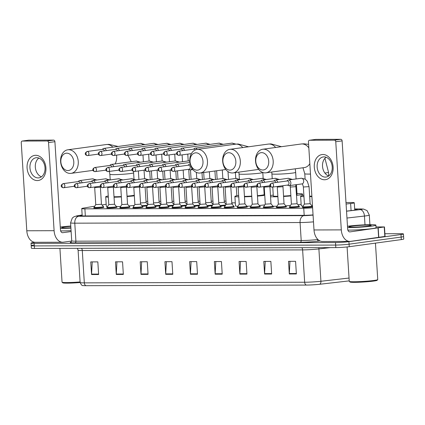 <?xml version="1.0" encoding="UTF-8"?>
<svg xmlns="http://www.w3.org/2000/svg" width="425" height="425" viewBox="0 0 425 425"><rect width="100%" height="100%" fill="white"/><g stroke="black" fill="none" stroke-linecap="round" stroke-linejoin="round"><path stroke-width="0.64" d="M299.179 206.656A5.073 0.335 176.4 0 1 299.503 206.757A5.073 0.335 176.4 0 1 298.201 207.065A5.073 0.335 176.4 0 1 292.634 207.501A5.073 0.335 176.4 0 1 289.372 207.389A5.073 0.335 176.4 0 1 289.68 207.257M286.137 206.693A5.073 0.335 176.4 0 1 286.461 206.789A5.073 0.335 176.4 0 1 285.159 207.097A5.073 0.335 176.4 0 1 279.592 207.538A5.073 0.335 176.4 0 1 276.33 207.427A5.073 0.335 176.4 0 1 276.638 207.294M273.094 206.731A5.073 0.335 176.4 0 1 273.418 206.826A5.073 0.335 176.4 0 1 272.117 207.134A5.073 0.335 176.4 0 1 266.549 207.575A5.073 0.335 176.4 0 1 263.288 207.464A5.073 0.335 176.4 0 1 263.596 207.331M260.052 206.768A5.073 0.335 176.4 0 1 260.376 206.863A5.073 0.335 176.4 0 1 259.075 207.172A5.073 0.335 176.4 0 1 253.507 207.613A5.073 0.335 176.4 0 1 250.245 207.501A5.073 0.335 176.4 0 1 250.553 207.363M247.01 206.805A5.073 0.335 176.4 0 1 247.334 206.901A5.073 0.335 176.4 0 1 246.038 207.209A5.073 0.335 176.4 0 1 240.465 207.65A5.073 0.335 176.4 0 1 237.203 207.538A5.073 0.335 176.4 0 1 237.511 207.4M233.968 206.842A5.073 0.335 176.4 0 1 234.292 206.938A5.073 0.335 176.4 0 1 232.996 207.246A5.073 0.335 176.4 0 1 227.423 207.687A5.073 0.335 176.4 0 1 224.161 207.575A5.073 0.335 176.4 0 1 224.469 207.437M220.926 206.879A5.073 0.335 176.4 0 1 221.25 206.975A5.073 0.335 176.4 0 1 219.953 207.283A5.073 0.335 176.4 0 1 214.381 207.719A5.073 0.335 176.4 0 1 211.119 207.613A5.073 0.335 176.4 0 1 211.427 207.474M207.883 206.917A5.073 0.335 176.4 0 1 208.208 207.012A5.073 0.335 176.4 0 1 206.911 207.32A5.073 0.335 176.4 0 1 201.338 207.756A5.073 0.335 176.4 0 1 198.077 207.65A5.073 0.335 176.4 0 1 198.385 207.512M194.841 206.948A5.073 0.335 176.4 0 1 195.165 207.049A5.073 0.335 176.4 0 1 193.869 207.357A5.073 0.335 176.4 0 1 188.296 207.793A5.073 0.335 176.4 0 1 185.034 207.687A5.073 0.335 176.4 0 1 185.343 207.549M181.799 206.986A5.073 0.335 176.4 0 1 182.123 207.087A5.073 0.335 176.4 0 1 180.827 207.395A5.073 0.335 176.4 0 1 175.254 207.83A5.073 0.335 176.4 0 1 171.992 207.724A5.073 0.335 176.4 0 1 172.3 207.586M168.757 207.023A5.073 0.335 176.4 0 1 169.081 207.124A5.073 0.335 176.4 0 1 167.785 207.427A5.073 0.335 176.4 0 1 162.212 207.867A5.073 0.335 176.4 0 1 158.95 207.756A5.073 0.335 176.4 0 1 159.263 207.623M155.715 207.06A5.073 0.335 176.4 0 1 156.039 207.156A5.073 0.335 176.4 0 1 154.742 207.464A5.073 0.335 176.4 0 1 149.17 207.905A5.073 0.335 176.4 0 1 145.908 207.793A5.073 0.335 176.4 0 1 146.221 207.66M142.673 207.097A5.073 0.335 176.4 0 1 142.997 207.193A5.073 0.335 176.4 0 1 141.7 207.501A5.073 0.335 176.4 0 1 136.127 207.942A5.073 0.335 176.4 0 1 132.866 207.83A5.073 0.335 176.4 0 1 133.179 207.697M129.63 207.134A5.073 0.335 176.4 0 1 129.954 207.23A5.073 0.335 176.4 0 1 128.658 207.538A5.073 0.335 176.4 0 1 123.085 207.979A5.073 0.335 176.4 0 1 119.823 207.867A5.073 0.335 176.4 0 1 120.137 207.729M116.588 207.172A5.073 0.335 176.4 0 1 116.912 207.267A5.073 0.335 176.4 0 1 115.616 207.575A5.073 0.335 176.4 0 1 110.043 208.016A5.073 0.335 176.4 0 1 106.787 207.905A5.073 0.335 176.4 0 1 107.095 207.767M103.551 207.209A5.073 0.335 176.4 0 1 103.875 207.304A5.073 0.335 176.4 0 1 102.574 207.613A5.073 0.335 176.4 0 1 97.006 208.053A5.073 0.335 176.4 0 1 93.744 207.942A5.073 0.335 176.4 0 1 94.052 207.804M312.54 206.736A5.073 0.335 176.4 0 1 311.243 207.028A5.073 0.335 176.4 0 1 305.676 207.464A5.073 0.335 176.4 0 1 302.414 207.357A5.073 0.335 176.4 0 1 302.722 207.219M225.25 205.684A5.073 0.335 176.4 0 1 220.644 206.061M212.208 205.721A5.073 0.335 176.4 0 1 207.602 206.098M199.166 205.758A5.073 0.335 176.4 0 1 194.56 206.136M186.123 205.796A5.073 0.335 176.4 0 1 181.518 206.173M173.081 205.833A5.073 0.335 176.4 0 1 168.475 206.21M160.039 205.87A5.073 0.335 176.4 0 1 155.433 206.247M146.997 205.907A5.073 0.335 176.4 0 1 142.391 206.284M346.088 204.037L350.63 203.511A9.515 0.632 -3.6 0 0 351.842 203.363A9.515 0.632 -3.6 0 0 354.275 202.783A9.515 0.632 -3.6 0 0 351.13 202.512L345.993 202.528M94.738 206.189L83.183 208.144A9.515 0.632 -3.6 0 0 81.743 208.574A9.515 0.632 -3.6 0 0 84.888 208.845L303.742 208.229A9.515 0.632 -3.6 0 0 312.609 207.814M106.181 204.255L102.037 204.956M235.307 202.842L231.811 202.852M312.221 206.619A5.073 0.335 176.4 0 1 312.534 206.704M231.933 203.628A5.073 0.335 176.4 0 1 232.257 203.724A5.073 0.335 176.4 0 1 231.875 203.878M346.534 211.119L353.648 210.301A9.515 0.632 -3.6 0 0 354.859 210.147A9.515 0.632 -3.6 0 0 357.292 209.573A9.515 0.632 -3.6 0 0 354.689 209.302M384.896 233.734L400.286 233.692A9.515 0.632 176.4 0 1 403.431 233.962A9.515 0.632 176.4 0 1 400.998 234.536L348.925 241.655A9.515 0.632 176.4 0 1 335.511 242.542L34.181 243.387A9.515 0.632 176.4 0 1 31.036 243.116A9.515 0.632 176.4 0 1 33.469 242.542L35.211 242.303M403.431 233.962L403.591 236.486A9.515 0.632 176.4 0 1 401.158 237.065L349.084 244.178A9.515 0.632 176.4 0 1 335.67 245.066L34.34 245.916A9.515 0.632 176.4 0 1 31.195 245.645A9.515 0.632 176.4 0 1 33.628 245.066M82.158 215.146L81.494 215.257A9.515 0.632 -3.6 0 0 80.054 215.682A9.515 0.632 -3.6 0 0 83.204 215.953L303.976 215.337A9.515 0.632 -3.6 0 0 313.05 214.901M31.195 245.645L31.354 248.173A9.515 0.632 176.4 0 0 34.499 248.444L335.83 247.594A9.515 0.632 176.4 0 0 349.244 246.707L401.317 239.594A9.515 0.632 176.4 0 0 403.75 239.015L403.591 236.486A9.515 0.632 176.4 0 1 401.158 237.065L349.084 244.178A9.515 0.632 176.4 0 1 335.67 245.066L34.34 245.916A9.515 0.632 176.4 0 1 31.195 245.645L31.036 243.116M306.372 285.069L86.041 285.69A10.402 0.691 176.4 0 1 82.88 285.536C82.195 285.919 81.276 284.909 80.128 282.503A12.686 0.839 -3.6 0 0 84.325 282.864L304.656 282.248A3.172 2.125 89.8 0 0 306.372 285.069A10.402 0.691 176.4 0 0 319.712 284.267L349.223 280.882M140.999 274.396L140.202 261.763L147.268 261.742L148.059 274.375L140.999 274.396A2.539 1.7 89.8 0 1 140.999 273.955L148.033 273.934M116.28 274.465L115.483 261.832L122.549 261.811L123.34 274.444L116.28 274.465A2.539 1.7 89.8 0 1 116.28 274.024L123.314 274.003M91.561 274.534L90.764 261.901L97.83 261.88L98.627 274.518L91.561 274.534A2.539 1.7 89.8 0 1 91.561 274.093L98.595 274.072M215.156 274.189L214.359 261.55L221.42 261.534L222.217 274.168L215.156 274.189A2.539 1.7 89.8 0 1 215.151 273.748L222.19 273.727M239.87 274.12L239.078 261.481L246.139 261.465L246.936 274.098L239.87 274.12A2.539 1.7 89.8 0 1 239.87 273.679L246.909 273.658M264.589 274.051L263.798 261.412L270.858 261.396L271.655 274.029L264.589 274.051A2.539 1.7 89.8 0 1 264.589 273.604L271.623 273.588M289.308 273.982L288.517 261.343L295.577 261.322L296.374 273.96L289.308 273.982A2.539 1.7 89.8 0 1 289.308 273.535L296.342 273.519M165.718 274.327L164.921 261.694L171.987 261.673L172.778 274.306L165.718 274.327A2.539 1.7 89.8 0 1 165.713 273.886L172.752 273.865M190.437 274.258L189.64 261.619L196.701 261.603L197.498 274.237L190.437 274.258A2.539 1.7 89.8 0 1 190.432 273.817L197.471 273.796M191.096 261.619L190.432 273.817M166.377 261.688L165.713 273.886M289.972 261.338L289.308 273.535M265.253 261.407L264.589 273.604M240.534 261.481L239.87 273.679M215.815 261.55L215.151 273.748M92.225 261.896L91.561 274.093M116.939 261.827L116.28 274.024M141.658 261.757L140.999 273.955M322.91 154.493A12.686 9.377 82.2 0 1 333.12 167.099A12.686 9.377 82.2 0 1 324.498 179.764A12.686 9.377 82.2 0 1 314.288 167.153A12.686 9.377 82.2 0 1 322.91 154.493M325.316 177.103A10.152 7.501 -97.8 0 0 326.055 177.05A10.152 7.501 -97.8 0 0 332.175 166.472A10.152 7.501 -97.8 0 0 324.047 156.883A10.152 7.501 -97.8 0 0 323.308 156.937A10.152 7.501 -97.8 0 0 317.188 167.514A10.152 7.501 -97.8 0 0 325.316 177.103M376.024 226.913L384.471 226.939L385.066 236.417L350.572 241.368A12.686 8.505 -90.2 0 1 349.812 241.416A12.686 8.505 -90.2 0 1 341.307 229.888L335.761 141.753A1.588 1.174 -97.8 0 0 334.486 140.176L340.839 139.31A1.588 1.174 82.2 0 1 342.114 140.887L347.661 229.022A3.172 2.125 89.8 0 0 349.786 231.901A3.172 2.125 89.8 0 0 349.972 231.891L384.471 226.939M349.812 241.416L322.501 241.496A12.686 8.505 -90.2 0 1 314.001 229.962L308.454 141.833A1.588 1.174 -97.8 0 1 309.416 140.255A1.588 1.174 -97.8 0 1 309.533 140.25L334.486 140.176M315.653 139.411A1.588 1.174 82.2 0 1 315.77 139.389A1.588 1.174 82.2 0 1 315.881 139.379L340.839 139.31M328.647 176.003A10.152 7.501 82.2 0 1 322.618 167.275A10.152 7.501 82.2 0 1 326.087 157.25M375.45 243.127L377.745 279.57A14.275 0.946 176.4 0 1 377.719 279.634L377.124 280.303A13.643 0.903 176.4 0 1 373.66 281.068A13.643 0.903 176.4 0 1 359.114 282.232A13.643 0.903 176.4 0 1 349.961 282.009L349.286 281.424A14.275 0.946 176.4 0 1 349.254 281.361L347.087 246.962M377.719 279.634A14.275 0.946 176.4 0 1 374.09 280.436A14.275 0.946 176.4 0 1 358.87 281.653A14.275 0.946 176.4 0 1 349.286 281.424M347.485 226.281A15.863 1.052 176.4 0 1 348.309 226.164A15.863 1.052 176.4 0 1 365.718 224.793A15.863 1.052 176.4 0 1 375.907 225.138A15.863 1.052 176.4 0 1 371.854 226.1A15.863 1.052 176.4 0 1 347.565 227.561M375.907 225.138L376.067 227.662A15.863 1.052 176.4 0 1 372.008 228.629A15.863 1.052 176.4 0 1 347.857 230.09M368.321 226.111A11.103 0.738 176.4 0 1 356.479 227.056A11.103 0.738 176.4 0 1 349.026 226.876A11.103 0.738 176.4 0 1 351.842 226.153A11.103 0.738 176.4 0 1 364.368 225.186A11.103 0.738 176.4 0 1 371.142 225.484A11.103 0.738 176.4 0 1 368.321 226.111M261.699 152.633A8.723 6.449 -97.8 0 0 255.77 161.341A8.723 6.449 -97.8 0 0 262.788 170.005A8.723 6.449 -97.8 0 0 268.717 161.303A8.723 6.449 -97.8 0 0 261.699 152.633M265.104 172.879A11.895 8.792 82.2 0 1 255.579 161.638A11.895 8.792 82.2 0 1 262.751 149.244A11.895 8.792 82.2 0 1 263.617 149.186A11.895 8.792 82.2 0 1 273.142 160.422A11.895 8.792 82.2 0 1 265.97 172.816A11.895 8.792 82.2 0 1 265.104 172.879M309.655 196.201A11.895 0.786 -3.6 0 0 311.876 196.175M311.902 196.584A17.446 1.158 176.4 0 1 309.687 196.653M303.965 196.679A17.446 1.158 176.4 0 1 300.629 196.212A17.446 1.158 176.4 0 1 303.88 195.33M312.497 206.061A17.446 1.158 176.4 0 1 312.163 206.072M303.089 206.088A17.446 1.158 176.4 0 1 301.229 205.689L300.629 196.212M228.831 152.724A8.723 6.449 -97.8 0 0 222.907 161.431A8.723 6.449 -97.8 0 0 229.925 170.101A8.723 6.449 -97.8 0 0 235.854 161.394A8.723 6.449 -97.8 0 0 228.831 152.724M232.241 172.97A11.895 8.792 82.2 0 1 222.716 161.734A11.895 8.792 82.2 0 1 229.888 149.34A11.895 8.792 82.2 0 1 230.754 149.276A11.895 8.792 82.2 0 1 240.279 160.517A11.895 8.792 82.2 0 1 233.107 172.911A11.895 8.792 82.2 0 1 232.241 172.97M296.522 194.73A11.895 0.786 -3.6 0 0 297.054 194.459L296.432 184.663M270.481 195.505A17.446 1.158 176.4 0 1 272.234 195.245A17.446 1.158 176.4 0 1 273.254 195.112M297.001 193.614A17.446 1.158 176.4 0 1 302.589 194.113A17.446 1.158 176.4 0 1 298.127 195.171A17.446 1.158 176.4 0 1 296.56 195.373M301.139 204.266A17.446 1.158 176.4 0 1 298.722 204.648A17.446 1.158 176.4 0 1 297.957 204.749M272.749 187.101L273.307 195.957A11.895 0.786 -3.6 0 0 277.854 196.286M283.56 196.09A11.895 0.786 -3.6 0 0 290.849 195.548M290.875 195.946A17.446 1.158 176.4 0 1 283.587 196.462M277.881 196.717A17.446 1.158 176.4 0 1 270.56 196.754M290.456 205.509A17.446 1.158 176.4 0 1 285.818 205.838M276.957 206.237A17.446 1.158 176.4 0 1 273.062 206.274M195.968 152.819A8.723 6.449 -97.8 0 0 190.044 161.521A8.723 6.449 -97.8 0 0 197.062 170.191A8.723 6.449 -97.8 0 0 202.991 161.489A8.723 6.449 -97.8 0 0 195.968 152.819M199.378 173.06A11.895 8.792 82.2 0 1 189.853 161.824A11.895 8.792 82.2 0 1 197.025 149.43A11.895 8.792 82.2 0 1 197.885 149.372A11.895 8.792 82.2 0 1 207.411 160.607A11.895 8.792 82.2 0 1 200.244 173.002A11.895 8.792 82.2 0 1 199.378 173.06M257.449 195.691A11.895 0.786 -3.6 0 0 261.141 195.277A11.895 0.786 -3.6 0 0 264.185 194.554L263.686 186.591M264.132 193.71A17.446 1.158 176.4 0 1 264.648 193.71M244.449 196.382A11.895 0.786 -3.6 0 0 251.754 196.122M264.748 195.33A17.446 1.158 176.4 0 1 257.47 196.084M251.775 196.493A17.446 1.158 176.4 0 1 244.476 196.823M238.76 196.876A17.446 1.158 176.4 0 1 234.903 196.398A17.446 1.158 176.4 0 1 238.669 195.436M264.833 204.871A17.446 1.158 176.4 0 1 259.34 205.45M251.048 206.045A17.446 1.158 176.4 0 1 246.941 206.237M237.862 206.3A17.446 1.158 176.4 0 1 235.498 205.87L234.903 196.398M66.773 153.181A8.723 6.449 -97.8 0 0 60.849 161.888A8.723 6.449 -97.8 0 0 67.867 170.558A8.723 6.449 -97.8 0 0 73.796 161.851A8.723 6.449 -97.8 0 0 66.773 153.181M70.183 173.427A11.895 8.792 82.2 0 1 60.658 162.185A11.895 8.792 82.2 0 1 67.825 149.791A11.895 8.792 82.2 0 1 68.691 149.733A11.895 8.792 82.2 0 1 78.216 160.969A11.895 8.792 82.2 0 1 71.049 173.363A11.895 8.792 82.2 0 1 70.183 173.427M127.038 196.164A11.895 0.786 -3.6 0 0 131.947 195.638A11.895 0.786 -3.6 0 0 134.3 195.229M114.027 196.738A11.895 0.786 -3.6 0 0 121.338 196.557M134.337 195.845A17.446 1.158 176.4 0 1 127.059 196.547M121.364 196.924A17.446 1.158 176.4 0 1 114.059 197.221M108.338 197.2A17.446 1.158 176.4 0 1 105.708 196.759A17.446 1.158 176.4 0 1 108.258 195.989M134.316 205.397A17.446 1.158 176.4 0 1 129.003 205.913M120.583 206.476A17.446 1.158 176.4 0 1 116.556 206.646A4.76 0.313 176.4 0 1 115.34 206.943A4.76 0.313 176.4 0 1 110.118 207.357A4.76 0.313 176.4 0 1 107.063 207.251A4.76 0.313 176.4 0 1 107.068 207.235L107.105 208M107.498 206.577A17.446 1.158 176.4 0 1 106.303 206.237L105.708 196.759M197.163 149.409A2.853 2.109 -97.8 0 0 195.319 148.144A2.853 2.109 -97.8 0 0 195.112 148.16A2.853 2.109 -97.8 0 0 194.198 148.601L193.582 149.17M195.351 149.887A2.061 1.525 -97.8 0 0 194.097 149.106A2.061 1.525 -97.8 0 0 193.949 149.117A2.061 1.525 -97.8 0 0 193.8 149.148M184.487 150.407A2.853 2.109 -97.8 0 0 182.277 148.182A2.853 2.109 -97.8 0 0 182.07 148.192A2.853 2.109 -97.8 0 0 181.156 148.638L180.54 149.202M182.633 150.663A2.061 1.525 -97.8 0 0 181.055 149.143A2.061 1.525 -97.8 0 0 180.907 149.154A2.061 1.525 -97.8 0 0 180.758 149.186M225.983 201.126L224.262 201.11M226.148 203.782A4.76 0.313 176.4 0 1 225.606 203.809M171.445 150.445A2.853 2.109 -97.8 0 0 169.235 148.219A2.853 2.109 -97.8 0 0 169.028 148.229A2.853 2.109 -97.8 0 0 168.114 148.676L167.498 149.239M169.591 150.7A2.061 1.525 -97.8 0 0 168.013 149.18A2.061 1.525 -97.8 0 0 167.864 149.191A2.061 1.525 -97.8 0 0 167.716 149.223M212.941 201.163L211.22 201.147M213.106 203.819A4.76 0.313 176.4 0 1 212.564 203.846M158.403 150.482A2.853 2.109 -97.8 0 0 156.193 148.256A2.853 2.109 -97.8 0 0 155.986 148.267A2.853 2.109 -97.8 0 0 155.072 148.713L154.456 149.276M156.549 150.737A2.061 1.525 -97.8 0 0 154.971 149.218A2.061 1.525 -97.8 0 0 154.822 149.228A2.061 1.525 -97.8 0 0 154.679 149.26M199.899 201.2L198.178 201.184M200.063 203.857A4.76 0.313 176.4 0 1 199.522 203.883M145.361 150.519A2.853 2.109 -97.8 0 0 143.151 148.288A2.853 2.109 -97.8 0 0 142.943 148.304A2.853 2.109 -97.8 0 0 142.03 148.75L141.413 149.313M143.507 150.774A2.061 1.525 -97.8 0 0 141.934 149.255A2.061 1.525 -97.8 0 0 141.78 149.265A2.061 1.525 -97.8 0 0 141.637 149.292M186.857 201.238L185.135 201.222M187.021 203.894A4.76 0.313 176.4 0 1 186.479 203.92M132.318 150.556A2.853 2.109 -97.8 0 0 130.108 148.325A2.853 2.109 -97.8 0 0 129.901 148.341A2.853 2.109 -97.8 0 0 128.988 148.787L128.377 149.35M130.464 150.811A2.061 1.525 -97.8 0 0 128.892 149.292A2.061 1.525 -97.8 0 0 128.738 149.303A2.061 1.525 -97.8 0 0 128.594 149.329M173.814 201.275L172.093 201.259M173.979 203.931A4.76 0.313 176.4 0 1 173.437 203.952M119.276 150.593A2.853 2.109 -97.8 0 0 117.066 148.362A2.853 2.109 -97.8 0 0 116.859 148.378A2.853 2.109 -97.8 0 0 115.945 148.824L115.334 149.387M117.422 150.848A2.061 1.525 -97.8 0 0 115.85 149.329A2.061 1.525 -97.8 0 0 115.696 149.34A2.061 1.525 -97.8 0 0 115.552 149.366M160.772 201.307L159.051 201.296M160.937 203.968A4.76 0.313 176.4 0 1 160.395 203.989M106.234 150.631A2.853 2.109 -97.8 0 0 104.024 148.399A2.853 2.109 -97.8 0 0 103.817 148.415A2.853 2.109 -97.8 0 0 102.903 148.856L102.292 149.425M104.38 150.886A2.061 1.525 -97.8 0 0 102.808 149.361A2.061 1.525 -97.8 0 0 102.653 149.372A2.061 1.525 -97.8 0 0 102.51 149.403M147.73 201.344L146.009 201.333M147.895 204.005A4.76 0.313 176.4 0 1 147.353 204.027M224.331 202.321L218.758 202.736M188.631 169.32L189.375 169.697A2.853 2.109 -97.8 0 0 190.373 169.883A2.853 2.109 -97.8 0 0 191.972 168.273M225.739 204.94A4.76 0.313 176.4 0 1 225.181 205.025A4.76 0.313 176.4 0 1 220.102 205.434M188.849 169.278A2.061 1.525 -97.8 0 0 188.998 169.267A2.061 1.525 -97.8 0 0 190.246 167.222A2.061 1.525 -97.8 0 0 188.588 165.171A2.061 1.525 -97.8 0 0 188.44 165.182A2.061 1.525 -97.8 0 0 188.291 165.213M190.294 164.284A2.853 2.109 -97.8 0 0 189.603 164.225A2.853 2.109 -97.8 0 0 188.689 164.666L188.073 165.235M213.058 204.425L211.294 202.364L205.716 202.773M212.697 204.977A4.76 0.313 176.4 0 1 212.139 205.062A4.76 0.313 176.4 0 1 207.06 205.472M177.119 166.727A2.061 1.525 -97.8 0 0 175.546 165.208A2.061 1.525 -97.8 0 0 175.398 165.219A2.061 1.525 -97.8 0 0 175.249 165.251M178.978 166.478A2.853 2.109 -97.8 0 0 176.561 164.262A2.853 2.109 -97.8 0 0 175.647 164.703L175.031 165.272M197.28 186.942L198.252 202.406L192.674 202.81M199.654 205.015A4.76 0.313 176.4 0 1 199.097 205.1A4.76 0.313 176.4 0 1 194.018 205.503M164.077 166.765A2.061 1.525 -97.8 0 0 162.504 165.245A2.061 1.525 -97.8 0 0 162.355 165.256A2.061 1.525 -97.8 0 0 162.207 165.288M165.936 166.51A2.853 2.109 -97.8 0 0 163.519 164.294A2.853 2.109 -97.8 0 0 162.605 164.741L161.989 165.304M184.238 186.979L185.21 202.438L179.632 202.847M186.612 205.052A4.76 0.313 176.4 0 1 186.054 205.137A4.76 0.313 176.4 0 1 180.976 205.541M151.034 166.802A2.061 1.525 -97.8 0 0 149.462 165.282A2.061 1.525 -97.8 0 0 149.313 165.293A2.061 1.525 -97.8 0 0 149.164 165.325M152.894 166.547A2.853 2.109 -97.8 0 0 150.477 164.332A2.853 2.109 -97.8 0 0 149.563 164.778L148.947 165.341M173.937 204.537L172.167 202.47L166.589 202.884M173.57 205.089A4.76 0.313 176.4 0 1 173.012 205.174A4.76 0.313 176.4 0 1 167.933 205.578M137.992 166.839A2.061 1.525 -97.8 0 0 136.42 165.32A2.061 1.525 -97.8 0 0 136.271 165.33A2.061 1.525 -97.8 0 0 136.122 165.362M139.852 166.584A2.853 2.109 -97.8 0 0 137.434 164.369A2.853 2.109 -97.8 0 0 136.521 164.815L135.904 165.378M158.153 187.048L159.131 202.512L153.547 202.916M160.528 205.126A4.76 0.313 176.4 0 1 159.97 205.211A4.76 0.313 176.4 0 1 154.897 205.615M124.95 166.876A2.061 1.525 -97.8 0 0 123.377 165.357A2.061 1.525 -97.8 0 0 123.229 165.367A2.061 1.525 -97.8 0 0 123.08 165.394M126.809 166.621A2.853 2.109 -97.8 0 0 124.392 164.406A2.853 2.109 -97.8 0 0 123.478 164.852L122.862 165.415M145.111 187.085L146.088 202.55L140.505 202.953M147.486 205.163A4.76 0.313 176.4 0 1 146.928 205.248A4.76 0.313 176.4 0 1 141.854 205.652M111.913 166.913A2.061 1.525 -97.8 0 0 110.335 165.394A2.061 1.525 -97.8 0 0 110.187 165.405A2.061 1.525 -97.8 0 0 110.038 165.431M113.767 166.658A2.853 2.109 -97.8 0 0 111.35 164.443A2.853 2.109 -97.8 0 0 110.436 164.889L109.82 165.452M304.428 204.053L302.696 206.688A4.76 0.313 176.4 0 0 302.69 206.704A4.76 0.313 176.4 0 0 305.745 206.805A4.76 0.313 176.4 0 0 310.967 206.396A4.76 0.313 176.4 0 0 312.189 206.104A4.76 0.313 176.4 0 1 312.189 206.104L310.128 203.692L304.433 204.058L303.36 187L309.055 186.639L307.254 181.193L305.166 179.153L301.463 178.218L288.362 180.003A2.853 2.109 -97.8 0 0 287.449 180.45L286.832 181.013M287.39 185.098L288.134 185.481A2.853 2.109 -97.8 0 0 289.133 185.661A2.853 2.109 -97.8 0 0 290.865 182.83A2.853 2.109 -97.8 0 0 288.362 180.003M287.608 185.061A2.061 1.525 -97.8 0 0 287.757 185.05A2.061 1.525 -97.8 0 0 289.005 183A2.061 1.525 -97.8 0 0 287.348 180.954A2.061 1.525 -97.8 0 0 287.199 180.965A2.061 1.525 -97.8 0 0 287.05 180.992M295.736 184.758L297.086 203.734L291.391 204.085L289.653 206.725A4.76 0.313 176.4 0 0 289.648 206.741L289.696 207.49M297.086 203.729L299.136 206.125A4.76 0.313 176.4 0 1 299.147 206.141A4.76 0.313 176.4 0 1 297.93 206.433A4.76 0.313 176.4 0 1 292.708 206.842A4.76 0.313 176.4 0 1 289.648 206.741M275.883 182.511A2.061 1.525 -97.8 0 0 274.306 180.992A2.061 1.525 -97.8 0 0 274.157 181.002A2.061 1.525 -97.8 0 0 274.008 181.029M277.737 182.256A2.853 2.109 -97.8 0 0 275.32 180.041A2.853 2.109 -97.8 0 0 274.407 180.487L273.79 181.05M282.97 186.713L284.043 203.772L278.348 204.133L277.275 187.074L282.97 186.713L282.869 185.72M284.043 203.766L286.094 206.162A4.76 0.313 176.4 0 1 286.105 206.178A4.76 0.313 176.4 0 1 284.888 206.47A4.76 0.313 176.4 0 1 279.666 206.879A4.76 0.313 176.4 0 1 276.606 206.778A4.76 0.313 176.4 0 1 276.611 206.762L278.348 204.127M262.841 182.548A2.061 1.525 -97.8 0 0 261.263 181.029A2.061 1.525 -97.8 0 0 261.115 181.039A2.061 1.525 -97.8 0 0 260.966 181.066M264.695 182.293A2.853 2.109 -97.8 0 0 262.278 180.078A2.853 2.109 -97.8 0 0 261.364 180.524L260.748 181.087M271.001 203.798L265.306 204.165L264.233 187.112L269.928 186.75L269.827 185.752M269.928 186.75L271.001 203.809L273.057 206.199A4.76 0.313 176.4 0 1 273.062 206.215A4.76 0.313 176.4 0 1 271.846 206.508A4.76 0.313 176.4 0 1 266.624 206.917A4.76 0.313 176.4 0 1 263.564 206.816A4.76 0.313 176.4 0 1 263.569 206.8L265.306 204.165M249.799 182.585A2.061 1.525 -97.8 0 0 248.221 181.066A2.061 1.525 -97.8 0 0 248.072 181.071A2.061 1.525 -97.8 0 0 247.924 181.103M251.653 182.33A2.853 2.109 -97.8 0 0 249.236 180.115A2.853 2.109 -97.8 0 0 248.322 180.556L247.706 181.124M256.785 185.789L257.959 203.846L252.264 204.197L250.527 206.832A4.76 0.313 176.4 0 0 250.522 206.853L250.569 207.597M257.959 203.841L260.015 206.237A4.76 0.313 176.4 0 1 260.02 206.252A4.76 0.313 176.4 0 1 258.804 206.539A4.76 0.313 176.4 0 1 253.582 206.954A4.76 0.313 176.4 0 1 250.522 206.853M236.757 182.623A2.061 1.525 -97.8 0 0 235.179 181.098A2.061 1.525 -97.8 0 0 235.03 181.108A2.061 1.525 -97.8 0 0 234.882 181.14M238.611 182.367A2.853 2.109 -97.8 0 0 236.194 180.152A2.853 2.109 -97.8 0 0 235.28 180.593L234.664 181.162M239.222 204.234L237.485 206.869A4.76 0.313 176.4 0 0 237.479 206.885A4.76 0.313 176.4 0 0 240.539 206.991A4.76 0.313 176.4 0 0 245.762 206.577A4.76 0.313 176.4 0 0 246.978 206.29A4.76 0.313 176.4 0 1 246.978 206.29L244.917 203.878L239.222 204.239L238.149 187.181L243.844 186.825L243.743 185.826M223.715 182.654A2.061 1.525 -97.8 0 0 222.137 181.135A2.061 1.525 -97.8 0 0 221.988 181.146A2.061 1.525 -97.8 0 0 221.839 181.178M225.569 182.405A2.853 2.109 -97.8 0 0 223.152 180.189A2.853 2.109 -97.8 0 0 222.238 180.63L221.622 181.199M230.802 186.862L231.875 203.92L226.18 204.276L225.107 187.218L230.802 186.862L230.701 185.863M231.875 203.915L233.931 206.311A4.76 0.313 176.4 0 1 233.936 206.327A4.76 0.313 176.4 0 1 232.719 206.614A4.76 0.313 176.4 0 1 227.497 207.028A4.76 0.313 176.4 0 1 224.437 206.922A4.76 0.313 176.4 0 1 224.442 206.906L226.18 204.271M210.673 182.692A2.061 1.525 -97.8 0 0 209.095 181.172A2.061 1.525 -97.8 0 0 208.946 181.183A2.061 1.525 -97.8 0 0 208.797 181.215M212.527 182.442A2.853 2.109 -97.8 0 0 210.109 180.227A2.853 2.109 -97.8 0 0 209.196 180.667L208.579 181.236M217.658 185.9L217.765 186.899L212.064 187.255L213.137 204.313L211.4 206.943A4.76 0.313 176.4 0 0 211.395 206.959A4.76 0.313 176.4 0 0 214.455 207.06A4.76 0.313 176.4 0 0 219.677 206.651A4.76 0.313 176.4 0 0 220.894 206.364A4.76 0.313 176.4 0 0 220.888 206.348L218.833 203.952L213.137 204.303M197.63 182.729A2.061 1.525 -97.8 0 0 196.053 181.209A2.061 1.525 -97.8 0 0 195.904 181.22A2.061 1.525 -97.8 0 0 195.76 181.252M199.484 182.474A2.853 2.109 -97.8 0 0 197.067 180.258A2.853 2.109 -97.8 0 0 196.153 180.705L195.537 181.268M205.79 203.984L200.095 204.351L199.022 187.292L204.722 186.936L204.616 185.938M204.722 186.936L205.796 203.989L207.846 206.385A4.76 0.313 176.4 0 1 207.852 206.401A4.76 0.313 176.4 0 1 206.635 206.688A4.76 0.313 176.4 0 1 201.413 207.097A4.76 0.313 176.4 0 1 198.353 206.996A4.76 0.313 176.4 0 1 198.358 206.98L200.095 204.345M184.588 182.766A2.061 1.525 -97.8 0 0 183.01 181.247A2.061 1.525 -97.8 0 0 182.862 181.257A2.061 1.525 -97.8 0 0 182.718 181.289M186.442 182.511A2.853 2.109 -97.8 0 0 184.025 180.296A2.853 2.109 -97.8 0 0 183.111 180.742L182.495 181.305M192.748 204.021L187.058 204.377L185.316 207.018A4.76 0.313 176.4 0 0 185.311 207.033L185.358 207.782M191.574 185.975L192.753 204.027L194.804 206.423A4.76 0.313 176.4 0 1 194.809 206.438A4.76 0.313 176.4 0 1 193.593 206.725A4.76 0.313 176.4 0 1 188.371 207.134A4.76 0.313 176.4 0 1 185.311 207.033M171.546 182.803A2.061 1.525 -97.8 0 0 169.973 181.284A2.061 1.525 -97.8 0 0 169.819 181.294A2.061 1.525 -97.8 0 0 169.676 181.326M173.4 182.548A2.853 2.109 -97.8 0 0 170.983 180.333A2.853 2.109 -97.8 0 0 170.069 180.779L169.458 181.342M179.706 204.058L174.011 204.425L172.938 187.367L178.638 187.005L178.532 186.012M178.638 187.005L179.711 204.064L181.762 206.46A4.76 0.313 176.4 0 1 181.767 206.47A4.76 0.313 176.4 0 1 180.551 206.762A4.76 0.313 176.4 0 1 175.328 207.172A4.76 0.313 176.4 0 1 172.268 207.071A4.76 0.313 176.4 0 1 172.274 207.055L174.011 204.42M158.504 182.84A2.061 1.525 -97.8 0 0 156.931 181.321A2.061 1.525 -97.8 0 0 156.777 181.332A2.061 1.525 -97.8 0 0 156.634 181.358M160.358 182.585A2.853 2.109 -97.8 0 0 157.941 180.37A2.853 2.109 -97.8 0 0 157.027 180.816L156.416 181.379M166.664 204.09L160.969 204.462L159.896 187.404L165.596 187.042L165.49 186.049M165.596 187.042L166.669 204.101L168.72 206.492A4.76 0.313 176.4 0 1 168.725 206.508A4.76 0.313 176.4 0 1 167.508 206.8A4.76 0.313 176.4 0 1 162.286 207.209A4.76 0.313 176.4 0 1 159.226 207.108A4.76 0.313 176.4 0 1 159.232 207.092L160.969 204.457M145.462 182.877A2.061 1.525 -97.8 0 0 143.889 181.358A2.061 1.525 -97.8 0 0 143.735 181.369A2.061 1.525 -97.8 0 0 143.592 181.395M147.316 182.623A2.853 2.109 -97.8 0 0 144.898 180.407A2.853 2.109 -97.8 0 0 143.985 180.853L143.374 181.417M153.622 204.127L147.932 204.489M152.554 187.08L153.627 204.138L155.678 206.529A4.76 0.313 176.4 0 1 155.683 206.545A4.76 0.313 176.4 0 1 154.466 206.837A4.76 0.313 176.4 0 1 149.244 207.246A4.76 0.313 176.4 0 1 146.184 207.145A4.76 0.313 176.4 0 1 146.189 207.129L147.927 204.494L146.853 187.441L152.554 187.08L152.447 186.086M132.419 182.915A2.061 1.525 -97.8 0 0 130.847 181.395A2.061 1.525 -97.8 0 0 130.693 181.406A2.061 1.525 -97.8 0 0 130.549 181.433M134.273 182.66A2.853 2.109 -97.8 0 0 131.856 180.444A2.853 2.109 -97.8 0 0 130.942 180.891L130.332 181.454M140.579 204.165L134.884 204.531L133.811 187.478L139.512 187.117L139.405 186.118M140.585 204.17L142.635 206.566A4.76 0.313 176.4 0 1 142.641 206.582A4.76 0.313 176.4 0 1 141.424 206.869A4.76 0.313 176.4 0 1 136.202 207.283A4.76 0.313 176.4 0 1 133.147 207.182A4.76 0.313 176.4 0 1 133.147 207.166L134.884 204.531M119.377 182.952A2.061 1.525 -97.8 0 0 117.805 181.433A2.061 1.525 -97.8 0 0 117.656 181.438A2.061 1.525 -97.8 0 0 117.507 181.47M121.237 182.697A2.853 2.109 -97.8 0 0 118.814 180.482A2.853 2.109 -97.8 0 0 117.9 180.923L117.289 181.491M127.537 204.202L121.842 204.568L120.769 187.51L126.469 187.154L126.363 186.155M126.469 187.154L127.543 204.212L129.593 206.603A4.76 0.313 176.4 0 1 129.598 206.619A4.76 0.313 176.4 0 1 128.382 206.906A4.76 0.313 176.4 0 1 123.16 207.32A4.76 0.313 176.4 0 1 120.105 207.219A4.76 0.313 176.4 0 1 120.11 207.198L121.842 204.563M106.335 182.989A2.061 1.525 -97.8 0 0 104.762 181.464A2.061 1.525 -97.8 0 0 104.614 181.475A2.061 1.525 -97.8 0 0 104.465 181.507M108.194 182.734A2.853 2.109 -97.8 0 0 105.772 180.519A2.853 2.109 -97.8 0 0 104.858 180.96L104.247 181.528M114.495 204.239L108.805 204.595M113.321 186.192L114.5 204.25L116.551 206.64A4.76 0.313 176.4 0 1 116.556 206.656L116.604 207.405M93.293 183.021A2.061 1.525 -97.8 0 0 91.72 181.502A2.061 1.525 -97.8 0 0 91.572 181.512A2.061 1.525 -97.8 0 0 91.423 181.544M95.152 182.771A2.853 2.109 -97.8 0 0 92.73 180.556A2.853 2.109 -97.8 0 0 91.821 180.997L91.205 181.565M101.453 204.276L95.758 204.643L94.685 187.584L100.385 187.228L100.279 186.23M100.385 187.228L101.458 204.287L103.509 206.678A4.76 0.313 176.4 0 1 103.514 206.693A4.76 0.313 176.4 0 1 102.297 206.98A4.76 0.313 176.4 0 1 97.075 207.395A4.76 0.313 176.4 0 1 94.021 207.288A4.76 0.313 176.4 0 1 94.026 207.273L95.758 204.637M80.251 183.058A2.061 1.525 -97.8 0 0 78.678 181.539A2.061 1.525 -97.8 0 0 78.529 181.549A2.061 1.525 -97.8 0 0 78.381 181.581M82.11 182.808A2.853 2.109 -97.8 0 0 79.693 180.593A2.853 2.109 -97.8 0 0 78.779 181.034L78.163 181.602M35.705 155.3A12.686 9.377 82.2 0 1 45.916 167.907A12.686 9.377 82.2 0 1 37.294 180.572A12.686 9.377 82.2 0 1 27.083 167.96A12.686 9.377 82.2 0 1 35.705 155.3M38.112 177.91A10.152 7.501 -97.8 0 0 38.85 177.857A10.152 7.501 -97.8 0 0 44.97 167.28A10.152 7.501 -97.8 0 0 36.842 157.691A10.152 7.501 -97.8 0 0 36.104 157.744A10.152 7.501 -97.8 0 0 29.984 168.321A10.152 7.501 -97.8 0 0 38.112 177.91M71.713 241.033L63.367 242.17A12.686 8.505 -90.2 0 1 62.608 242.223A12.686 8.505 -90.2 0 1 54.102 230.695L48.556 142.561A1.588 1.174 -97.8 0 0 47.281 140.983L53.63 140.117A1.588 1.174 82.2 0 1 54.91 141.695L60.451 229.824A3.172 2.125 89.8 0 0 62.581 232.709A3.172 2.125 89.8 0 0 62.767 232.698L71.134 231.556M62.608 242.223L35.296 242.303A12.686 8.505 -90.2 0 1 26.796 230.77L21.25 142.641A1.588 1.174 -97.8 0 1 22.212 141.063A1.588 1.174 -97.8 0 1 22.328 141.058L47.281 140.983M28.448 140.218A1.588 1.174 82.2 0 1 28.565 140.197A1.588 1.174 82.2 0 1 28.677 140.186L53.63 140.117M41.443 176.811A10.152 7.501 82.2 0 1 35.413 168.082A10.152 7.501 82.2 0 1 38.882 158.058M60.281 227.088A15.863 1.052 176.4 0 1 61.104 226.971A15.863 1.052 176.4 0 1 70.784 226.026M70.895 227.789A11.103 0.738 176.4 0 1 61.822 227.683A11.103 0.738 176.4 0 1 64.637 226.961A11.103 0.738 176.4 0 1 70.805 226.344M70.917 228.108A15.863 1.052 176.4 0 1 60.361 228.368M71.076 230.637A15.863 1.052 176.4 0 1 60.653 230.897M80.091 281.95A14.275 0.946 176.4 0 1 62.082 282.227A14.275 0.946 176.4 0 1 62.05 282.168L59.92 248.37M80.128 282.535A13.643 0.903 176.4 0 1 62.757 282.816L62.082 282.227M351.077 210.593L350.63 203.511M304.188 215.332L303.742 208.229M85.335 215.948L84.888 208.845M346.534 211.198L360.145 209.637A6.343 0.42 -3.6 0 0 360.953 209.536A6.343 0.42 -3.6 0 0 360.48 208.972L354.668 208.988M360.48 208.972A6.343 4.25 89.8 0 1 360.857 208.946L363.572 209.084L367.067 210.609L369.304 215.071A12.686 0.839 176.4 0 1 366.058 215.842A12.686 0.839 176.4 0 1 364.448 216.043L364.995 224.825M320.105 240.991L318.548 241.166A14.275 0.946 176.4 0 1 300.241 242.271L74.954 242.903A14.275 0.946 176.4 0 1 71.124 242.112M348.925 241.655L349.244 246.707M335.511 242.542L335.83 247.594M400.998 234.536L401.317 239.594M34.181 243.387L34.499 248.444M317.438 239.02L317.475 239.567L317.921 239.514M313.491 221.85A12.686 0.839 176.4 0 1 300.071 222.541L301.203 240.55A12.686 0.839 -3.6 0 0 317.475 239.567A1.588 0.972 -96.5 0 0 318.548 241.166M360.145 209.637A6.343 3.878 83.5 0 1 364.448 216.043L346.97 218.046M82.147 215.023L77.478 215.815A6.343 0.42 -3.6 0 0 78.614 216.277L303.907 215.645A6.343 4.25 89.8 0 0 300.071 222.541L74.779 223.173L75.91 241.182L301.203 240.55A1.588 1.062 -90.2 0 1 300.241 242.271M78.614 216.277A6.343 4.25 89.8 0 0 74.779 223.173A12.686 0.839 176.4 0 1 70.582 222.817L71.713 240.821A12.686 0.839 -3.6 0 0 75.91 241.182A1.588 1.062 -90.2 0 1 74.954 242.903M303.907 215.645A6.343 0.42 -3.6 0 0 312.04 215.156L313.06 215.039M82.147 214.976L76.813 215.879A6.343 5.355 80.4 0 1 77.478 215.815M312.04 215.156A6.343 3.878 83.5 0 1 313.082 215.401M81.536 215.927L81.494 215.257M86.041 285.69A3.172 2.125 -90.2 0 1 84.325 282.864L82.291 250.516A12.686 0.839 176.4 0 1 78.094 250.16L77.339 248.322M349.042 278.04L320.923 281.265L318.888 248.917A12.686 0.839 176.4 0 1 302.621 249.9L304.656 282.248A12.686 0.839 -3.6 0 0 320.923 281.265A3.172 1.939 83.5 0 1 319.712 284.267M330.278 247.61L318.888 248.917A3.172 1.939 -96.5 0 1 318.978 247.642M301.808 247.69A3.172 2.125 89.8 0 1 302.621 249.9L82.291 250.516A3.172 2.125 89.8 0 0 81.478 248.312M314.001 229.962L341.307 229.888M315.881 139.379L309.533 140.25M349.594 231.891L349.972 231.891M378.632 237.532L378.032 228.055M342.114 140.887L335.761 141.753M378.202 228.028L378.797 237.506M384.827 236.486L384.232 227.008M324.891 173.055A11.895 0.786 -3.6 0 0 325.481 172.98A11.895 0.786 -3.6 0 0 328.525 172.258L324.923 158.297M265.97 172.816L304.369 167.572A11.895 8.792 -97.8 0 0 309.83 163.673M308.837 147.857A11.895 8.792 -97.8 0 0 302.016 143.937A11.895 8.792 -97.8 0 0 301.15 144.001L262.751 149.244M305.118 179.127L304.778 173.751A11.895 0.786 -3.6 0 0 308.715 174.085A11.895 0.786 -3.6 0 0 310.484 174.064M272.223 178.718L271.915 173.841A11.895 0.786 -3.6 0 0 275.852 174.181A11.895 0.786 -3.6 0 0 292.618 173.071A11.895 0.786 -3.6 0 0 295.662 172.348L295.279 168.815M275.612 147.486A11.895 8.792 -97.8 0 0 269.147 144.032A11.895 8.792 -97.8 0 0 268.287 144.091L229.888 149.34M239.371 179.01L239.052 173.937A11.895 0.786 -3.6 0 0 242.988 174.271A11.895 0.786 -3.6 0 0 259.755 173.161A11.895 0.786 -3.6 0 0 262.788 172.476M242.749 147.581A11.895 8.792 -97.8 0 0 236.284 144.123A11.895 8.792 -97.8 0 0 235.423 144.181L197.025 149.43M110.208 179.913L109.857 174.298A11.895 0.786 -3.6 0 0 113.794 174.638A11.895 0.786 -3.6 0 0 130.555 173.528A11.895 0.786 -3.6 0 0 133.599 172.805L133.493 171.445M115.074 163.933A11.895 8.792 -97.8 0 0 116.546 155.13M112.875 147.178A11.895 8.792 -97.8 0 0 107.089 144.489A11.895 8.792 -97.8 0 0 106.223 144.548L67.825 149.791M178.564 151.231A2.061 1.381 -90.2 0 0 177.315 153.473A2.061 1.381 89.8 0 0 178.697 155.343A2.061 1.381 89.8 0 0 178.819 155.337A2.061 1.525 -97.8 0 0 178.973 155.327A2.061 1.525 -97.8 0 0 180.211 153.175A2.061 1.525 -97.8 0 0 178.564 151.231A2.061 1.525 -97.8 0 0 178.41 151.242L193.949 149.117M233.978 144.383A2.853 2.109 -97.8 0 0 232.13 143.113A2.853 2.109 -97.8 0 0 231.997 143.119A2.853 2.109 -97.8 0 0 231.923 143.129L195.112 148.16M165.522 151.268A2.061 1.381 -90.2 0 0 164.273 153.51A2.061 1.381 89.8 0 0 165.654 155.38A2.061 1.381 89.8 0 0 165.777 155.375A2.061 1.525 -97.8 0 0 165.931 155.364A2.061 1.525 -97.8 0 0 167.174 153.212A2.061 1.525 -97.8 0 0 165.522 151.268A2.061 1.525 -97.8 0 0 165.367 151.279L180.907 149.154M221.037 144.617A2.853 2.109 -97.8 0 0 219.087 143.151A2.853 2.109 -97.8 0 0 218.955 143.156A2.853 2.109 -97.8 0 0 218.88 143.167L182.07 148.192M152.479 151.305A2.061 1.381 -90.2 0 0 151.231 153.542A2.061 1.381 89.8 0 0 152.612 155.417A2.061 1.381 89.8 0 0 152.734 155.412A2.061 1.525 -97.8 0 0 152.888 155.401A2.061 1.525 -97.8 0 0 154.132 153.25A2.061 1.525 -97.8 0 0 152.479 151.305A2.061 1.525 -97.8 0 0 152.331 151.316L167.864 149.191M207.995 144.654A2.853 2.109 -97.8 0 0 206.045 143.188A2.853 2.109 -97.8 0 0 205.913 143.193A2.853 2.109 -97.8 0 0 205.838 143.204L169.028 148.229M139.437 151.343A2.061 1.381 -90.2 0 0 138.189 153.579A2.061 1.381 89.8 0 0 139.57 155.454A2.061 1.381 89.8 0 0 139.692 155.444A2.061 1.525 -97.8 0 0 139.846 155.438A2.061 1.525 -97.8 0 0 141.089 153.287A2.061 1.525 -97.8 0 0 139.437 151.343A2.061 1.525 -97.8 0 0 139.288 151.348L154.822 149.228M194.953 144.691A2.853 2.109 -97.8 0 0 193.003 143.225A2.853 2.109 -97.8 0 0 192.87 143.23A2.853 2.109 -97.8 0 0 192.796 143.241L155.986 148.267M126.395 151.374A2.061 1.381 -90.2 0 0 125.147 153.616A2.061 1.381 89.8 0 0 126.528 155.492A2.061 1.381 89.8 0 0 126.65 155.481A2.061 1.525 -97.8 0 0 126.804 155.47A2.061 1.525 -97.8 0 0 128.047 153.324A2.061 1.525 -97.8 0 0 126.395 151.374A2.061 1.525 -97.8 0 0 126.246 151.385L141.78 149.265M181.911 144.728A2.853 2.109 -97.8 0 0 179.961 143.262A2.853 2.109 -97.8 0 0 179.828 143.268A2.853 2.109 -97.8 0 0 179.754 143.273L142.943 148.304M113.353 151.412A2.061 1.381 -90.2 0 0 112.104 153.653A2.061 1.381 89.8 0 0 113.486 155.529A2.061 1.381 89.8 0 0 113.613 155.518A2.061 1.525 -97.8 0 0 113.762 155.508A2.061 1.525 -97.8 0 0 115.005 153.361A2.061 1.525 -97.8 0 0 113.353 151.412A2.061 1.525 -97.8 0 0 113.204 151.422L128.738 149.303M168.868 144.76A2.853 2.109 -97.8 0 0 166.919 143.299A2.853 2.109 -97.8 0 0 166.786 143.305A2.853 2.109 -97.8 0 0 166.712 143.31L129.901 148.341M100.311 151.449A2.061 1.381 -90.2 0 0 99.062 153.691A2.061 1.381 89.8 0 0 100.443 155.566A2.061 1.381 89.8 0 0 100.571 155.555A2.061 1.525 -97.8 0 0 100.72 155.545A2.061 1.525 -97.8 0 0 101.963 153.398A2.061 1.525 -97.8 0 0 100.311 151.449A2.061 1.525 -97.8 0 0 100.162 151.459L115.696 149.34M155.826 144.798A2.853 2.109 -97.8 0 0 153.877 143.337A2.853 2.109 -97.8 0 0 153.744 143.342A2.853 2.109 -97.8 0 0 153.669 143.347L116.859 148.378M87.268 151.486A2.061 1.381 -90.2 0 0 86.02 153.728A2.061 1.381 89.8 0 0 87.401 155.603A2.061 1.381 89.8 0 0 87.529 155.593A2.061 1.525 -97.8 0 0 87.677 155.582A2.061 1.525 -97.8 0 0 88.921 153.436A2.061 1.525 -97.8 0 0 87.268 151.486A2.061 1.525 -97.8 0 0 87.12 151.497L102.653 149.372M142.784 144.835A2.853 2.109 -97.8 0 0 140.834 143.368A2.853 2.109 -97.8 0 0 140.707 143.379A2.853 2.109 -97.8 0 0 140.627 143.384L103.817 148.415M173.049 167.296A2.061 1.381 -90.2 0 0 171.806 169.538A2.061 1.381 89.8 0 0 173.188 171.413A2.061 1.381 89.8 0 0 173.31 171.403A2.061 1.525 -97.8 0 0 173.458 171.392A2.061 1.525 -97.8 0 0 174.702 169.246A2.061 1.525 -97.8 0 0 173.049 167.296A2.061 1.525 -97.8 0 0 172.901 167.307L188.44 165.182M160.007 167.333A2.061 1.381 -90.2 0 0 158.764 169.575A2.061 1.381 89.8 0 0 160.145 171.445A2.061 1.381 89.8 0 0 160.268 171.44A2.061 1.525 -97.8 0 0 160.416 171.429A2.061 1.525 -97.8 0 0 161.659 169.278A2.061 1.525 -97.8 0 0 160.007 167.333A2.061 1.525 -97.8 0 0 159.858 167.344L175.398 165.219M146.965 167.37A2.061 1.381 -90.2 0 0 145.722 169.612A2.061 1.381 89.8 0 0 147.103 171.482A2.061 1.381 89.8 0 0 147.225 171.477A2.061 1.525 -97.8 0 0 147.374 171.466A2.061 1.525 -97.8 0 0 148.617 169.315A2.061 1.525 -97.8 0 0 146.965 167.37A2.061 1.525 -97.8 0 0 146.816 167.381L162.355 165.256M192.982 169.687L191.415 169.74M189.821 161.463A2.853 2.109 -97.8 0 0 188.381 160.9A2.853 2.109 -97.8 0 0 188.307 160.91L189.789 160.9M133.923 167.407A2.061 1.381 -90.2 0 0 132.68 169.644A2.061 1.381 89.8 0 0 134.061 171.519A2.061 1.381 89.8 0 0 134.183 171.514A2.061 1.525 -97.8 0 0 134.332 171.503A2.061 1.525 -97.8 0 0 135.575 169.352A2.061 1.525 -97.8 0 0 133.923 167.407A2.061 1.525 -97.8 0 0 133.774 167.418L149.313 165.293M177.416 162.398A2.853 2.109 -97.8 0 0 175.339 160.937A2.853 2.109 -97.8 0 0 175.265 160.947L179.605 162.1M120.881 167.439A2.061 1.381 -90.2 0 0 119.637 169.681A2.061 1.381 89.8 0 0 121.019 171.557A2.061 1.381 89.8 0 0 121.141 171.546A2.061 1.525 -97.8 0 0 121.29 171.541A2.061 1.525 -97.8 0 0 122.533 169.389A2.061 1.525 -97.8 0 0 120.881 167.439A2.061 1.525 -97.8 0 0 120.732 167.45L136.271 165.33M164.374 162.435A2.853 2.109 -97.8 0 0 162.297 160.974A2.853 2.109 -97.8 0 0 162.222 160.985L166.563 162.137M107.838 167.477A2.061 1.381 -90.2 0 0 106.595 169.718A2.061 1.381 89.8 0 0 107.977 171.594A2.061 1.381 89.8 0 0 108.099 171.583A2.061 1.525 -97.8 0 0 108.248 171.572A2.061 1.525 -97.8 0 0 109.491 169.426A2.061 1.525 -97.8 0 0 107.838 167.477A2.061 1.525 -97.8 0 0 107.69 167.487L123.229 165.367M151.332 162.472A2.853 2.109 -97.8 0 0 149.255 161.011A2.853 2.109 -97.8 0 0 149.18 161.022L153.521 162.175M94.802 167.514A2.061 1.381 -90.2 0 0 93.553 169.756A2.061 1.381 89.8 0 0 94.934 171.631A2.061 1.381 89.8 0 0 95.057 171.62A2.061 1.525 -97.8 0 0 95.205 171.61A2.061 1.525 -97.8 0 0 96.448 169.463A2.061 1.525 -97.8 0 0 94.802 167.514A2.061 1.525 -97.8 0 0 94.647 167.524L110.187 165.405M138.29 162.509A2.853 2.109 -97.8 0 0 136.212 161.048A2.853 2.109 -97.8 0 0 136.138 161.059L140.478 162.207M271.873 183.069A2.061 1.381 -90.2 0 0 270.629 185.311A2.061 1.381 89.8 0 0 272.011 187.181A2.061 1.381 89.8 0 0 272.133 187.175A2.061 1.525 -97.8 0 0 272.282 187.165A2.061 1.525 -97.8 0 0 273.525 185.013A2.061 1.525 -97.8 0 0 271.873 183.069A2.061 1.525 -97.8 0 0 271.724 183.079L287.199 180.965M301.888 183.919A2.853 2.109 -97.8 0 0 301.962 183.908A2.853 2.109 -97.8 0 0 303.694 181.077A2.853 2.109 -97.8 0 0 301.261 178.245A2.853 2.109 -97.8 0 0 301.187 178.25M258.83 183.106A2.061 1.381 -90.2 0 0 257.587 185.348A2.061 1.381 89.8 0 0 258.968 187.218A2.061 1.381 89.8 0 0 259.091 187.212A2.061 1.525 -97.8 0 0 259.239 187.202A2.061 1.525 -97.8 0 0 260.483 185.05A2.061 1.525 -97.8 0 0 258.83 183.106A2.061 1.525 -97.8 0 0 258.682 183.117L274.157 181.002M296.013 186.676L290.317 187.037L290.036 185.539M290.302 179.738A2.853 2.109 -97.8 0 0 288.224 178.282A2.853 2.109 -97.8 0 0 288.145 178.288L292.49 179.44M245.793 183.143A2.061 1.381 -90.2 0 0 244.545 185.38A2.061 1.381 89.8 0 0 245.926 187.255A2.061 1.381 89.8 0 0 246.048 187.25A2.061 1.525 -97.8 0 0 246.197 187.239A2.061 1.525 -97.8 0 0 247.44 185.087A2.061 1.525 -97.8 0 0 245.793 183.143A2.061 1.525 -97.8 0 0 245.639 183.154L261.115 181.039M277.259 179.775A2.853 2.109 -97.8 0 0 275.182 178.314A2.853 2.109 -97.8 0 0 275.103 178.325L279.448 179.477M232.751 183.175A2.061 1.381 -90.2 0 0 231.503 185.417A2.061 1.381 89.8 0 0 232.884 187.292A2.061 1.381 89.8 0 0 233.006 187.282A2.061 1.525 -97.8 0 0 233.155 187.276A2.061 1.525 -97.8 0 0 234.398 185.125A2.061 1.525 -97.8 0 0 232.751 183.175A2.061 1.525 -97.8 0 0 232.597 183.186L248.072 181.071M264.217 179.812A2.853 2.109 -97.8 0 0 262.14 178.351A2.853 2.109 -97.8 0 0 262.066 178.362L266.406 179.515M219.709 183.212A2.061 1.381 -90.2 0 0 218.461 185.454A2.061 1.381 89.8 0 0 219.842 187.329A2.061 1.381 89.8 0 0 219.964 187.319A2.061 1.525 -97.8 0 0 220.113 187.308A2.061 1.525 -97.8 0 0 221.356 185.162A2.061 1.525 -97.8 0 0 219.709 183.212A2.061 1.525 -97.8 0 0 219.555 183.223L235.03 181.108M256.886 186.788L252.269 187.223L251.191 187.143L251.127 186.564M251.175 179.849A2.853 2.109 -97.8 0 0 249.098 178.388A2.853 2.109 -97.8 0 0 249.023 178.399L253.364 179.552M206.667 183.249A2.061 1.381 -90.2 0 0 205.418 185.491A2.061 1.381 89.8 0 0 206.8 187.367A2.061 1.381 89.8 0 0 206.922 187.356A2.061 1.525 -97.8 0 0 207.076 187.345A2.061 1.525 -97.8 0 0 208.314 185.199A2.061 1.525 -97.8 0 0 206.667 183.249A2.061 1.525 -97.8 0 0 206.513 183.26L221.988 181.146M238.133 179.887A2.853 2.109 -97.8 0 0 236.056 178.426A2.853 2.109 -97.8 0 0 235.981 178.436L240.322 179.589M193.625 183.287A2.061 1.381 -90.2 0 0 192.376 185.528A2.061 1.381 89.8 0 0 193.758 187.404A2.061 1.381 89.8 0 0 193.88 187.393A2.061 1.525 -97.8 0 0 194.034 187.383A2.061 1.525 -97.8 0 0 195.277 185.236A2.061 1.525 -97.8 0 0 193.625 183.287A2.061 1.525 -97.8 0 0 193.471 183.297L208.946 181.183M225.091 179.924A2.853 2.109 -97.8 0 0 223.013 178.463A2.853 2.109 -97.8 0 0 222.939 178.473L227.279 179.626M180.583 183.324A2.061 1.381 -90.2 0 0 179.334 185.566A2.061 1.381 89.8 0 0 180.715 187.441A2.061 1.381 89.8 0 0 180.837 187.43A2.061 1.525 -97.8 0 0 180.992 187.42A2.061 1.525 -97.8 0 0 182.235 185.273A2.061 1.525 -97.8 0 0 180.583 183.324A2.061 1.525 -97.8 0 0 180.434 183.334L195.904 181.22M212.048 179.961A2.853 2.109 -97.8 0 0 209.971 178.5A2.853 2.109 -97.8 0 0 209.897 178.511L214.237 179.658M167.54 183.361A2.061 1.381 -90.2 0 0 166.292 185.603A2.061 1.381 89.8 0 0 167.673 187.478A2.061 1.381 89.8 0 0 167.795 187.468A2.061 1.525 -97.8 0 0 167.949 187.457A2.061 1.525 -97.8 0 0 169.192 185.311A2.061 1.525 -97.8 0 0 167.54 183.361A2.061 1.525 -97.8 0 0 167.392 183.372L182.862 181.257M199.012 179.998A2.853 2.109 -97.8 0 0 196.929 178.537A2.853 2.109 -97.8 0 0 196.855 178.542L201.195 179.695M154.498 183.398A2.061 1.381 -90.2 0 0 153.25 185.64A2.061 1.381 89.8 0 0 154.631 187.51A2.061 1.381 89.8 0 0 154.753 187.505A2.061 1.525 -97.8 0 0 154.907 187.494A2.061 1.525 -97.8 0 0 156.15 185.348A2.061 1.525 -97.8 0 0 154.498 183.398A2.061 1.525 -97.8 0 0 154.349 183.409L169.819 181.294M191.68 186.968L187.058 187.409L185.98 187.329L185.916 186.745M185.969 180.03A2.853 2.109 -97.8 0 0 183.887 178.574A2.853 2.109 -97.8 0 0 183.812 178.58L188.153 179.732M141.456 183.435A2.061 1.381 -90.2 0 0 140.208 185.677A2.061 1.381 89.8 0 0 141.589 187.547A2.061 1.381 89.8 0 0 141.716 187.542A2.061 1.525 -97.8 0 0 141.865 187.531A2.061 1.525 -97.8 0 0 143.108 185.38A2.061 1.525 -97.8 0 0 141.456 183.435A2.061 1.525 -97.8 0 0 141.307 183.446L156.777 181.332M172.927 180.067A2.853 2.109 -97.8 0 0 170.845 178.612A2.853 2.109 -97.8 0 0 170.77 178.617L175.111 179.77M128.414 183.472A2.061 1.381 -90.2 0 0 127.165 185.714A2.061 1.381 89.8 0 0 128.547 187.584A2.061 1.381 89.8 0 0 128.674 187.579A2.061 1.525 -97.8 0 0 128.823 187.568A2.061 1.525 -97.8 0 0 130.066 185.417A2.061 1.525 -97.8 0 0 128.414 183.472A2.061 1.525 -97.8 0 0 128.265 183.483L143.735 181.369M159.885 180.104A2.853 2.109 -97.8 0 0 157.803 178.649A2.853 2.109 -97.8 0 0 157.728 178.654L162.068 179.807M115.372 183.51A2.061 1.381 -90.2 0 0 114.123 185.746A2.061 1.381 89.8 0 0 115.504 187.622A2.061 1.381 89.8 0 0 115.632 187.616A2.061 1.525 -97.8 0 0 115.781 187.606A2.061 1.525 -97.8 0 0 117.024 185.454A2.061 1.525 -97.8 0 0 115.372 183.51A2.061 1.525 -97.8 0 0 115.223 183.52L130.693 181.406M146.843 180.142A2.853 2.109 -97.8 0 0 144.76 178.681A2.853 2.109 -97.8 0 0 144.686 178.691L149.026 179.844M102.329 183.542A2.061 1.381 -90.2 0 0 101.081 185.783A2.061 1.381 89.8 0 0 102.462 187.659A2.061 1.381 89.8 0 0 102.59 187.648A2.061 1.525 -97.8 0 0 102.738 187.643A2.061 1.525 -97.8 0 0 103.982 185.491A2.061 1.525 -97.8 0 0 102.329 183.542A2.061 1.525 -97.8 0 0 102.181 183.552L117.656 181.438M133.801 180.179A2.853 2.109 -97.8 0 0 131.718 178.718A2.853 2.109 -97.8 0 0 131.644 178.728L135.984 179.881M89.287 183.579A2.061 1.381 -90.2 0 0 88.039 185.821A2.061 1.381 89.8 0 0 89.42 187.696A2.061 1.381 89.8 0 0 89.547 187.685A2.061 1.525 -97.8 0 0 89.696 187.675A2.061 1.525 -97.8 0 0 90.939 185.528A2.061 1.525 -97.8 0 0 89.287 183.579A2.061 1.525 -97.8 0 0 89.138 183.589L104.614 181.475M120.758 180.216A2.853 2.109 -97.8 0 0 118.676 178.755A2.853 2.109 -97.8 0 0 118.602 178.766L122.942 179.918M76.245 183.616A2.061 1.381 -90.2 0 0 74.997 185.858A2.061 1.381 89.8 0 0 76.383 187.733A2.061 1.381 89.8 0 0 76.505 187.722A2.061 1.525 -97.8 0 0 76.654 187.712A2.061 1.525 -97.8 0 0 77.897 185.566A2.061 1.525 -97.8 0 0 76.245 183.616A2.061 1.525 -97.8 0 0 76.096 183.627L91.572 181.512M113.427 187.191L108.811 187.627L107.727 187.547L107.663 186.968M107.716 180.253A2.853 2.109 -97.8 0 0 105.634 178.792A2.853 2.109 -97.8 0 0 105.559 178.803L109.9 179.956M63.203 183.653A2.061 1.381 -90.2 0 0 61.96 185.895A2.061 1.381 89.8 0 0 63.341 187.77A2.061 1.381 89.8 0 0 63.463 187.76A2.061 1.525 -97.8 0 0 63.612 187.749A2.061 1.525 -97.8 0 0 64.855 185.603A2.061 1.525 -97.8 0 0 63.203 183.653A2.061 1.525 -97.8 0 0 63.054 183.664L78.529 181.549M94.674 180.29A2.853 2.109 -97.8 0 0 92.592 178.829A2.853 2.109 -97.8 0 0 92.517 178.84L96.858 179.993M26.796 230.77L54.102 230.695M28.677 140.186L22.328 141.058M62.39 232.698L62.767 232.698M54.91 141.695L48.556 142.561M354.742 210.163L354.275 202.783M82.206 215.948L81.743 208.574M369.304 215.071L369.909 224.692M71.713 240.821L70.986 242.192M76.813 215.879L74.019 216.739L72.298 218.052L70.582 222.817M360.857 208.946L354.668 208.962M80.128 282.503L78.094 250.16M315.77 139.389L309.416 140.255M308.614 144.357L303.864 143.809L301.15 144.001M328.753 175.929L328.525 172.258M304.778 173.751L302.972 167.763M281.456 146.689L271.001 143.905L268.287 144.091M296.076 178.952L295.662 172.348M302.589 194.113L302.68 195.532M258.639 169.421L233.107 172.911M271.915 173.841L271.697 172.035M248.593 146.784L238.138 143.995L235.423 144.181M263.165 178.319L262.799 172.481M225.776 169.511L200.244 173.002M239.052 173.937L238.834 172.125M131.251 161.723L127.978 155.311M118.097 146.466L108.943 144.357L106.223 144.548M133.987 178.893L133.599 172.805M93.027 170.361L71.049 173.363M109.857 174.298L109.406 171.418M191.388 153.632L178.697 155.343C176.237 154.79 175.509 152.942 178.41 151.242M231.923 143.129L236.024 144.112M236.852 195.734L236.289 186.846M235.763 178.463L235.397 172.598M176.72 153.887L165.654 155.38C163.195 154.827 162.467 152.973 165.367 151.279M218.88 143.167L223.221 144.319M228.501 179.456L228.007 171.594M231.896 203.113L231.944 203.862M163.678 153.924L152.612 155.417C150.153 154.865 149.425 153.011 152.331 151.316M205.838 143.204L210.178 144.357M215.459 179.493L214.928 170.993M150.636 153.962L139.57 155.454C137.11 154.902 136.383 153.048 139.288 151.348M192.796 143.241L197.136 144.388M202.417 179.531L201.992 172.762M137.594 153.999L126.528 155.492C124.068 154.939 123.34 153.085 126.246 151.385M179.754 143.273L184.094 144.426M189.38 179.568L188.737 169.373M188.206 160.926L187.776 154.121M182.532 161.697L182.102 154.897M124.552 154.036L113.486 155.529C111.026 154.976 110.303 153.122 113.204 151.422M166.712 143.31L171.052 144.463M176.338 179.605L175.801 171.073M175.164 160.958L174.733 154.158M169.49 161.734L169.06 154.934M111.509 154.073L100.443 155.566C97.984 155.013 97.261 153.159 100.162 151.459M153.669 143.347L158.015 144.5M163.296 179.642L162.759 171.11M162.122 160.995L161.691 154.195M156.448 161.771L156.023 154.971M98.467 154.11L87.401 155.603C84.942 155.051 84.219 153.197 87.12 151.497M140.627 143.384L144.973 144.537M150.253 179.674L149.717 171.148M149.079 161.032L148.649 154.232M143.406 161.808L142.981 155.008M188.998 169.267L173.188 171.413C170.728 170.855 170 169.007 172.901 167.307M226.1 204.388L224.336 202.327L223.364 186.867M222.838 178.484L222.302 169.989M192.86 169.543L190.373 169.883M217.164 179.26L216.633 170.765M190.257 164.135L189.603 164.225M171.211 169.952L160.145 171.445C157.686 170.893 156.958 169.044 159.858 167.344M211.294 202.369L210.322 186.904M209.796 178.521L209.371 171.753M204.122 179.297L203.697 172.529M189.927 162.435L176.561 164.262M158.169 169.989L147.103 171.482C144.643 170.93 143.916 169.076 146.816 167.381M196.754 178.558L196.366 172.38M198.252 202.401L200.021 204.462M191.08 179.334L190.485 169.867M188.307 160.91L163.519 164.294M145.127 170.027L134.061 171.519C131.601 170.967 130.873 169.113 133.774 167.418M183.712 178.596L183.175 170.064M185.21 202.438L186.979 204.499M178.038 179.371L177.501 170.839M175.265 160.947L150.477 164.332M132.085 170.064L121.019 171.557C118.559 171.004 117.831 169.15 120.732 167.45M172.167 202.475L171.195 187.011M170.669 178.633L170.133 170.101M164.996 179.408L164.459 170.877M162.222 160.985L137.434 164.369M119.043 170.101L107.977 171.594C105.517 171.041 104.789 169.187 107.69 167.487M157.627 178.67L157.091 170.138M159.125 202.507L160.894 204.568M151.953 179.446L151.417 170.914M149.18 161.022L124.392 164.406M106 170.138L94.934 171.631C92.475 171.078 91.747 169.224 94.647 167.524M144.585 178.707L144.048 170.175M146.088 202.544L147.852 204.606M138.911 179.483L138.375 170.951M136.138 161.059L111.35 164.443M287.757 185.05L272.011 187.181C269.551 186.628 268.823 184.779 271.724 183.079M303.36 187C302.882 184.833 302.419 183.802 301.962 183.908L289.133 185.661M310.128 203.697L309.055 186.639M312.189 206.104L312.237 206.853M302.69 206.704L302.738 207.453M270.034 185.725L258.968 187.218C256.509 186.665 255.781 184.811 258.682 183.117M299.147 206.141L299.195 206.89M291.391 204.096L290.317 187.037M288.145 178.288L275.32 180.041M256.992 185.762L245.926 187.255C243.467 186.702 242.739 184.848 245.639 183.154M286.105 206.178L286.152 206.927M277.212 186.49L277.275 187.074M275.103 178.325L262.278 180.078M276.606 206.778L276.654 207.528M243.95 185.799L232.884 187.292C230.424 186.74 229.697 184.886 232.597 183.186M273.062 206.215L273.11 206.964M264.169 186.527L264.233 187.112M262.066 178.362L249.236 180.115M263.564 206.816L263.612 207.565M230.908 185.837L219.842 187.329C217.382 186.777 216.654 184.923 219.555 183.223M260.02 206.252L260.068 207.002M252.264 204.202L251.191 187.143M249.023 178.399L236.194 180.152M217.866 185.874L206.8 187.367C204.34 186.814 203.612 184.96 206.513 183.26M244.917 203.883L243.844 186.825M246.978 206.29L247.026 207.039M238.085 186.602L238.149 187.181M235.981 178.436L223.152 180.189M237.479 206.885L237.527 207.634M204.823 185.911L193.758 187.404C191.298 186.851 190.57 184.997 193.471 183.297M233.936 206.327L233.984 207.076M225.043 186.639L225.107 187.218M222.939 178.473L210.109 180.227M224.437 206.922L224.485 207.671M191.781 185.948L180.715 187.441C178.256 186.888 177.528 185.034 180.434 183.334M218.838 203.958L217.765 186.899M220.894 206.364L220.942 207.113M212.001 186.676L212.064 187.255M209.897 178.511L197.067 180.258M211.395 206.959L211.443 207.708M178.739 185.98L167.673 187.478C165.213 186.926 164.486 185.072 167.392 183.372M207.852 206.401L207.899 207.15M198.958 186.708L199.022 187.292M196.855 178.542L184.025 180.296M198.353 206.996L198.401 207.745M165.697 186.017L154.631 187.51C152.171 186.958 151.443 185.109 154.349 183.409M194.809 206.438L194.857 207.182M187.053 204.388L185.98 187.329M183.812 178.58L170.983 180.333M152.655 186.054L141.589 187.547C139.129 186.995 138.401 185.146 141.307 183.446M181.767 206.47L181.815 207.219M172.874 186.782L172.938 187.367M170.77 178.617L157.941 180.37M172.268 207.071L172.316 207.82M139.613 186.092L128.547 187.584C126.087 187.032 125.364 185.178 128.265 183.483M168.725 206.508L168.773 207.257M159.832 186.819L159.896 187.404M157.728 178.654L144.898 180.407M159.226 207.108L159.274 207.857M126.57 186.129L115.504 187.622C113.045 187.069 112.322 185.215 115.223 183.52M155.683 206.545L155.731 207.294M146.79 186.857L146.853 187.441M144.686 178.691L131.856 180.444M146.184 207.145L146.232 207.894M113.528 186.166L102.462 187.659C100.002 187.106 99.28 185.252 102.181 183.552M140.585 204.175L139.512 187.117M142.641 206.582L142.688 207.331M133.748 186.894L133.811 187.478M131.644 178.728L118.814 180.482M133.147 207.182L133.19 207.931M100.486 186.203L89.42 187.696C86.96 187.143 86.238 185.289 89.138 183.589M129.598 206.619L129.646 207.368M120.705 186.931L120.769 187.51M118.602 178.766L105.772 180.519M120.105 207.219L120.147 207.963M87.444 186.24L76.383 187.733C73.918 187.181 73.196 185.327 76.096 183.627M107.068 207.235L108.8 204.6L107.727 187.547M105.559 178.803L92.73 180.556M74.402 186.278L63.341 187.77C60.876 187.218 60.153 185.364 63.054 183.664M103.514 206.693L103.562 207.442M94.621 187.005L94.685 187.584M92.517 178.84L79.693 180.593M94.021 207.288L94.068 208.038M28.565 140.197L22.212 141.063"/></g></svg>
